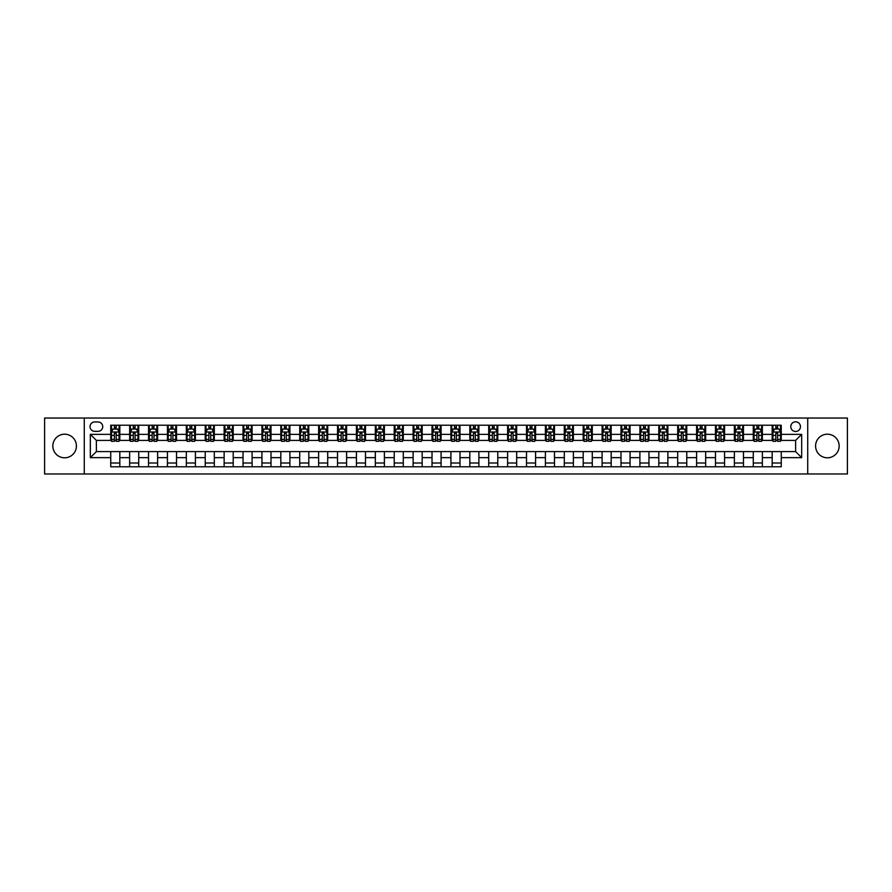 <?xml version="1.0" encoding="UTF-8"?>
<svg xmlns="http://www.w3.org/2000/svg" width="892" height="892" viewBox="0 0 892 892"><rect width="100%" height="100%" fill="white"/><g stroke="black" fill="none" stroke-linecap="round" stroke-linejoin="round"><path stroke-width="1.34" d="M827.363 434.203A11.797 11.797 0 0 0 815.578 446A11.797 11.797 0 0 0 827.363 457.797A11.797 11.797 0 0 0 839.16 446A11.797 11.797 0 0 0 827.363 434.203M64.637 434.203A11.797 11.797 0 0 0 52.84 446A11.797 11.797 0 0 0 64.637 457.797A11.797 11.797 0 0 0 76.422 446A11.797 11.797 0 0 0 64.637 434.203M795.619 421.816A4.839 4.839 0 0 0 790.78 426.644A4.839 4.839 0 0 0 795.619 431.483A4.839 4.839 0 0 0 800.458 426.644A4.839 4.839 0 0 0 795.619 421.816M807.717 473.964L847.4 473.964L847.4 418.036L807.717 418.036L807.717 473.964L84.283 473.964L84.283 418.036L44.6 418.036L44.6 473.964L84.283 473.964M94.719 431.338L98.042 431.338A4.683 4.683 0 0 0 102.736 426.644A4.683 4.683 0 0 0 98.042 421.961L94.719 421.961A4.683 4.683 0 0 0 90.036 426.644A4.683 4.683 0 0 0 94.719 431.338M807.717 418.036L84.283 418.036M110.742 457.641L90.337 457.641L90.337 434.359L110.742 434.359L110.742 440.403L96.381 440.403L96.381 451.597L110.742 451.597L110.742 466.784L781.258 466.784L781.258 451.597L795.619 451.597L795.619 440.403L781.258 440.403L781.258 434.359L801.663 434.359L801.663 457.641L781.258 457.641M781.258 434.359L781.258 425.216L110.742 425.216L110.742 434.359M772.182 425.216L772.182 440.403L772.94 440.403M775.817 440.403L777.623 440.403M780.5 440.403L781.258 440.403M772.182 440.403L761.601 440.403M753.283 425.216L753.283 440.403L754.041 440.403M756.918 440.403L758.724 440.403M753.283 440.403L742.702 440.403M734.384 425.216L734.384 440.403L735.142 440.403M738.019 440.403L739.836 440.403M734.384 440.403L723.802 440.403M715.484 425.216L715.484 440.403L716.243 440.403M719.119 440.403L720.937 440.403M715.484 440.403L704.903 440.403M696.596 425.216L696.596 440.403L697.343 440.403M700.22 440.403L702.037 440.403M696.596 440.403L686.004 440.403M677.697 425.216L677.697 440.403L678.444 440.403M681.321 440.403L683.138 440.403M677.697 440.403L667.116 440.403M658.798 425.216L658.798 440.403L659.556 440.403M662.422 440.403L664.239 440.403M658.798 440.403L648.216 440.403M639.899 425.216L639.899 440.403L640.657 440.403M643.522 440.403L645.34 440.403M639.899 440.403L629.317 440.403M620.999 425.216L620.999 440.403L621.757 440.403M624.623 440.403L626.44 440.403M620.999 440.403L610.418 440.403M602.1 425.216L602.1 440.403L602.858 440.403M605.724 440.403L607.541 440.403M602.1 440.403L591.519 440.403M583.201 425.216L583.201 440.403L583.959 440.403M586.836 440.403L588.642 440.403M583.201 440.403L572.619 440.403M564.302 425.216L564.302 440.403L565.06 440.403M567.936 440.403L569.743 440.403M564.302 440.403L553.72 440.403M545.402 425.216L545.402 440.403L546.16 440.403M549.037 440.403L550.843 440.403M545.402 440.403L534.821 440.403M526.503 425.216L526.503 440.403L527.261 440.403M530.138 440.403L531.944 440.403M526.503 440.403L515.922 440.403M507.604 425.216L507.604 440.403L508.362 440.403M511.239 440.403L513.056 440.403M507.604 440.403L497.022 440.403M488.716 425.216L488.716 440.403L489.463 440.403M492.339 440.403L494.157 440.403M488.716 440.403L478.123 440.403M469.816 425.216L469.816 440.403L470.563 440.403M473.44 440.403L475.258 440.403M469.816 440.403L459.224 440.403M450.917 425.216L450.917 440.403L451.664 440.403M454.541 440.403L456.358 440.403M450.917 440.403L440.336 440.403M432.018 425.216L432.018 440.403L432.776 440.403M435.642 440.403L437.459 440.403M432.018 440.403L421.437 440.403M413.119 425.216L413.119 440.403L413.877 440.403M416.742 440.403L418.56 440.403M413.119 440.403L402.537 440.403M394.219 425.216L394.219 440.403L394.978 440.403M397.843 440.403L399.661 440.403M394.219 440.403L383.638 440.403M375.32 425.216L375.32 440.403L376.078 440.403M378.944 440.403L380.761 440.403M375.32 440.403L364.739 440.403M356.421 425.216L356.421 440.403L357.179 440.403M360.056 440.403L361.862 440.403M356.421 440.403L345.84 440.403M337.522 425.216L337.522 440.403L338.28 440.403M341.157 440.403L342.963 440.403M337.522 440.403L326.94 440.403M318.622 425.216L318.622 440.403L319.381 440.403M322.257 440.403L324.064 440.403M318.622 440.403L308.041 440.403M299.723 425.216L299.723 440.403L300.481 440.403M303.358 440.403L305.164 440.403M299.723 440.403L289.142 440.403M280.824 425.216L280.824 440.403L281.582 440.403M284.459 440.403L286.276 440.403M280.824 440.403L270.243 440.403M261.936 425.216L261.936 440.403L262.683 440.403M265.56 440.403L267.377 440.403M261.936 440.403L251.343 440.403M243.037 425.216L243.037 440.403L243.784 440.403M246.66 440.403L248.478 440.403M243.037 440.403L232.444 440.403M224.137 425.216L224.137 440.403L224.884 440.403M227.761 440.403L229.578 440.403M224.137 440.403L213.556 440.403M205.238 425.216L205.238 440.403L205.996 440.403M208.862 440.403L210.679 440.403M205.238 440.403L194.657 440.403M186.339 425.216L186.339 440.403L187.097 440.403M189.963 440.403L191.78 440.403M186.339 440.403L175.757 440.403M167.44 425.216L167.44 440.403L168.198 440.403M171.063 440.403L172.881 440.403M167.44 440.403L156.858 440.403M148.54 425.216L148.54 440.403L149.299 440.403M152.164 440.403L153.981 440.403M148.54 440.403L137.959 440.403M129.641 425.216L129.641 440.403L130.399 440.403M133.276 440.403L135.082 440.403M129.641 440.403L119.06 440.403M110.742 440.403L111.5 440.403M114.377 440.403L116.183 440.403M110.742 451.597L119.818 451.597L119.818 466.784M781.258 451.597L119.818 451.597M119.818 425.216L119.818 440.403M110.742 428.996L111.5 428.996M114.377 428.996L116.183 428.996M119.06 428.996L119.818 428.996M110.742 463.004L119.818 463.004M129.641 451.597L129.641 466.784M138.717 425.216L138.717 440.403M129.641 428.996L130.399 428.996M133.276 428.996L135.082 428.996M137.959 428.996L138.717 428.996M138.717 451.597L138.717 466.784M129.641 463.004L138.717 463.004M148.54 451.597L148.54 466.784M157.616 451.597L157.616 466.784M148.54 463.004L157.616 463.004M157.616 425.216L157.616 440.403M148.54 428.996L149.299 428.996M152.164 428.996L153.981 428.996M156.858 428.996L157.616 428.996M167.44 451.597L167.44 466.784M176.516 451.597L176.516 466.784M167.44 463.004L176.516 463.004M176.516 425.216L176.516 440.403M167.44 428.996L168.198 428.996M171.063 428.996L172.881 428.996M175.757 428.996L176.516 428.996M186.339 451.597L186.339 466.784M195.404 451.597L195.404 466.784M186.339 463.004L195.404 463.004M195.404 425.216L195.404 440.403M186.339 428.996L187.097 428.996M189.963 428.996L191.78 428.996M194.657 428.996L195.404 428.996M205.238 451.597L205.238 466.784M214.303 451.597L214.303 466.784M205.238 463.004L214.303 463.004M214.303 425.216L214.303 440.403M205.238 428.996L205.996 428.996M208.862 428.996L210.679 428.996M213.556 428.996L214.303 428.996M224.137 451.597L224.137 466.784M233.202 451.597L233.202 466.784M224.137 463.004L233.202 463.004M233.202 425.216L233.202 440.403M224.137 428.996L224.884 428.996M227.761 428.996L229.578 428.996M232.444 428.996L233.202 428.996M243.037 451.597L243.037 466.784M252.101 451.597L252.101 466.784M243.037 463.004L252.101 463.004M252.101 425.216L252.101 440.403M243.037 428.996L243.784 428.996M246.66 428.996L248.478 428.996M251.343 428.996L252.101 428.996M261.936 451.597L261.936 466.784M271.001 451.597L271.001 466.784M261.936 463.004L271.001 463.004M271.001 425.216L271.001 440.403M261.936 428.996L262.683 428.996M265.56 428.996L267.377 428.996M270.243 428.996L271.001 428.996M280.824 451.597L280.824 466.784M289.9 451.597L289.9 466.784M280.824 463.004L289.9 463.004M289.9 425.216L289.9 440.403M280.824 428.996L281.582 428.996M284.459 428.996L286.276 428.996M289.142 428.996L289.9 428.996M299.723 451.597L299.723 466.784M308.799 451.597L308.799 466.784M299.723 463.004L308.799 463.004M308.799 425.216L308.799 440.403M299.723 428.996L300.481 428.996M303.358 428.996L305.164 428.996M308.041 428.996L308.799 428.996M318.622 451.597L318.622 466.784M327.698 451.597L327.698 466.784M318.622 463.004L327.698 463.004M327.698 425.216L327.698 440.403M318.622 428.996L319.381 428.996M322.257 428.996L324.064 428.996M326.94 428.996L327.698 428.996M337.522 451.597L337.522 466.784M346.598 451.597L346.598 466.784M337.522 463.004L346.598 463.004M346.598 425.216L346.598 440.403M337.522 428.996L338.28 428.996M341.157 428.996L342.963 428.996M345.84 428.996L346.598 428.996M356.421 451.597L356.421 466.784M365.497 451.597L365.497 466.784M356.421 463.004L365.497 463.004M365.497 425.216L365.497 440.403M356.421 428.996L357.179 428.996M360.056 428.996L361.862 428.996M364.739 428.996L365.497 428.996M375.32 451.597L375.32 466.784M384.396 451.597L384.396 466.784M375.32 463.004L384.396 463.004M384.396 425.216L384.396 440.403M375.32 428.996L376.078 428.996M378.944 428.996L380.761 428.996M383.638 428.996L384.396 428.996M394.219 451.597L394.219 466.784M403.284 451.597L403.284 466.784M394.219 463.004L403.284 463.004M403.284 425.216L403.284 440.403M394.219 428.996L394.978 428.996M397.843 428.996L399.661 428.996M402.537 428.996L403.284 428.996M413.119 451.597L413.119 466.784M422.184 451.597L422.184 466.784M413.119 463.004L422.184 463.004M422.184 425.216L422.184 440.403M413.119 428.996L413.877 428.996M416.742 428.996L418.56 428.996M421.437 428.996L422.184 428.996M432.018 451.597L432.018 466.784M441.083 451.597L441.083 466.784M432.018 463.004L441.083 463.004M441.083 425.216L441.083 440.403M432.018 428.996L432.776 428.996M435.642 428.996L437.459 428.996M440.336 428.996L441.083 428.996M450.917 451.597L450.917 466.784M459.982 451.597L459.982 466.784M450.917 463.004L459.982 463.004M459.982 425.216L459.982 440.403M450.917 428.996L451.664 428.996M454.541 428.996L456.358 428.996M459.224 428.996L459.982 428.996M469.816 451.597L469.816 466.784M478.881 451.597L478.881 466.784M469.816 463.004L478.881 463.004M478.881 425.216L478.881 440.403M469.816 428.996L470.563 428.996M473.44 428.996L475.258 428.996M478.123 428.996L478.881 428.996M488.716 451.597L488.716 466.784M497.781 451.597L497.781 466.784M488.716 463.004L497.781 463.004M497.781 425.216L497.781 440.403M488.716 428.996L489.463 428.996M492.339 428.996L494.157 428.996M497.022 428.996L497.781 428.996M507.604 451.597L507.604 466.784M516.68 451.597L516.68 466.784M507.604 463.004L516.68 463.004M516.68 425.216L516.68 440.403M507.604 428.996L508.362 428.996M511.239 428.996L513.056 428.996M515.922 428.996L516.68 428.996M526.503 451.597L526.503 466.784M535.579 451.597L535.579 466.784M526.503 463.004L535.579 463.004M535.579 425.216L535.579 440.403M526.503 428.996L527.261 428.996M530.138 428.996L531.944 428.996M534.821 428.996L535.579 428.996M545.402 451.597L545.402 466.784M554.478 451.597L554.478 466.784M545.402 463.004L554.478 463.004M554.478 425.216L554.478 440.403M545.402 428.996L546.16 428.996M549.037 428.996L550.843 428.996M553.72 428.996L554.478 428.996M564.302 451.597L564.302 466.784M573.378 451.597L573.378 466.784M564.302 463.004L573.378 463.004M573.378 425.216L573.378 440.403M564.302 428.996L565.06 428.996M567.936 428.996L569.743 428.996M572.619 428.996L573.378 428.996M583.201 451.597L583.201 466.784M592.277 451.597L592.277 466.784M583.201 463.004L592.277 463.004M592.277 425.216L592.277 440.403M583.201 428.996L583.959 428.996M586.836 428.996L588.642 428.996M591.519 428.996L592.277 428.996M602.1 451.597L602.1 466.784M611.176 451.597L611.176 466.784M602.1 463.004L611.176 463.004M611.176 425.216L611.176 440.403M602.1 428.996L602.858 428.996M605.724 428.996L607.541 428.996M610.418 428.996L611.176 428.996M620.999 451.597L620.999 466.784M630.064 451.597L630.064 466.784M620.999 463.004L630.064 463.004M630.064 425.216L630.064 440.403M620.999 428.996L621.757 428.996M624.623 428.996L626.44 428.996M629.317 428.996L630.064 428.996M639.899 451.597L639.899 466.784M648.963 451.597L648.963 466.784M639.899 463.004L648.963 463.004M648.963 425.216L648.963 440.403M639.899 428.996L640.657 428.996M643.522 428.996L645.34 428.996M648.216 428.996L648.963 428.996M658.798 451.597L658.798 466.784M667.863 451.597L667.863 466.784M658.798 463.004L667.863 463.004M667.863 425.216L667.863 440.403M658.798 428.996L659.556 428.996M662.422 428.996L664.239 428.996M667.116 428.996L667.863 428.996M677.697 451.597L677.697 466.784M686.762 451.597L686.762 466.784M677.697 463.004L686.762 463.004M686.762 425.216L686.762 440.403M677.697 428.996L678.444 428.996M681.321 428.996L683.138 428.996M686.004 428.996L686.762 428.996M696.596 451.597L696.596 466.784M705.661 451.597L705.661 466.784M696.596 463.004L705.661 463.004M705.661 425.216L705.661 440.403M696.596 428.996L697.343 428.996M700.22 428.996L702.037 428.996M704.903 428.996L705.661 428.996M715.484 451.597L715.484 466.784M724.56 451.597L724.56 466.784M715.484 463.004L724.56 463.004M724.56 425.216L724.56 440.403M715.484 428.996L716.243 428.996M719.119 428.996L720.937 428.996M723.802 428.996L724.56 428.996M734.384 451.597L734.384 466.784M743.46 451.597L743.46 466.784M734.384 463.004L743.46 463.004M743.46 425.216L743.46 440.403M734.384 428.996L735.142 428.996M738.019 428.996L739.836 428.996M742.702 428.996L743.46 428.996M753.283 451.597L753.283 466.784M762.359 451.597L762.359 466.784M753.283 463.004L762.359 463.004M762.359 425.216L762.359 440.403M753.283 428.996L754.041 428.996M756.918 428.996L758.724 428.996M761.601 428.996L762.359 428.996M772.182 451.597L772.182 466.784M772.182 463.004L781.258 463.004M772.182 428.996L772.94 428.996M775.817 428.996L777.623 428.996M780.5 428.996L781.258 428.996M96.381 440.403L90.337 434.359M96.381 451.597L90.337 457.641M801.663 434.359L795.619 440.403M801.663 457.641L795.619 451.597M116.183 427.179L114.377 427.179M119.06 439.422L116.183 439.422L116.183 441.317L119.06 441.317L119.06 432.096L117.543 429.063L113.016 429.063L111.5 432.096L111.5 441.317L114.377 441.317L114.377 439.422L111.5 439.422M111.5 432.096L111.5 425.216M119.06 432.096L119.06 425.216M114.377 429.063L114.377 425.216M116.183 425.216L116.183 429.063M116.183 439.422L116.183 433.222L114.377 433.222L114.377 439.422M135.082 427.179L133.276 427.179M137.959 439.422L135.082 439.422L135.082 441.317L137.959 441.317L137.959 432.096L136.443 429.063L131.916 429.063L130.399 432.096L130.399 441.317L133.276 441.317L133.276 439.422L130.399 439.422M130.399 432.096L130.399 425.216M137.959 432.096L137.959 425.216M133.276 429.063L133.276 425.216M135.082 425.216L135.082 429.063M135.082 439.422L135.082 433.222L133.276 433.222L133.276 439.422M153.981 427.179L152.164 427.179M156.858 439.422L153.981 439.422L153.981 441.317L156.858 441.317L156.858 432.096L155.342 429.063L150.804 429.063L149.299 432.096L149.299 441.317L152.164 441.317L152.164 439.422L149.299 439.422M149.299 432.096L149.299 425.216M156.858 432.096L156.858 425.216M152.164 429.063L152.164 425.216M153.981 425.216L153.981 429.063M153.981 439.422L153.981 433.222L152.164 433.222L152.164 439.422M172.881 427.179L171.063 427.179M175.757 439.422L172.881 439.422L172.881 441.317L175.757 441.317L175.757 432.096L174.241 429.063L169.703 429.063L168.198 432.096L168.198 441.317L171.063 441.317L171.063 439.422L168.198 439.422M168.198 432.096L168.198 425.216M175.757 432.096L175.757 425.216M171.063 429.063L171.063 425.216M172.881 425.216L172.881 429.063M172.881 439.422L172.881 433.222L171.063 433.222L171.063 439.422M191.78 427.179L189.963 427.179M194.657 439.422L191.78 439.422L191.78 441.317L194.657 441.317L194.657 432.096L193.14 429.063L188.602 429.063L187.097 432.096L187.097 441.317L189.963 441.317L189.963 439.422L187.097 439.422M187.097 432.096L187.097 425.216M194.657 432.096L194.657 425.216M189.963 429.063L189.963 425.216M191.78 425.216L191.78 429.063M191.78 439.422L191.78 433.222L189.963 433.222L189.963 439.422M210.679 427.179L208.862 427.179M213.556 439.422L210.679 439.422L210.679 441.317L213.556 441.317L213.556 432.096L212.04 429.063L207.501 429.063L205.996 432.096L205.996 441.317L208.862 441.317L208.862 439.422L205.996 439.422M205.996 432.096L205.996 425.216M213.556 432.096L213.556 425.216M208.862 429.063L208.862 425.216M210.679 425.216L210.679 429.063M210.679 439.422L210.679 433.222L208.862 433.222L208.862 439.422M229.578 427.179L227.761 427.179M232.444 439.422L229.578 439.422L229.578 441.317L232.444 441.317L232.444 432.096L230.939 429.063L226.401 429.063L224.884 432.096L224.884 441.317L227.761 441.317L227.761 439.422L224.884 439.422M224.884 432.096L224.884 425.216M232.444 432.096L232.444 425.216M227.761 429.063L227.761 425.216M229.578 425.216L229.578 429.063M229.578 439.422L229.578 433.222L227.761 433.222L227.761 439.422M248.478 427.179L246.66 427.179M251.343 439.422L248.478 439.422L248.478 441.317L251.343 441.317L251.343 432.096L249.838 429.063L245.3 429.063L243.784 432.096L243.784 441.317L246.66 441.317L246.66 439.422L243.784 439.422M243.784 432.096L243.784 425.216M251.343 432.096L251.343 425.216M246.66 429.063L246.66 425.216M248.478 425.216L248.478 429.063M248.478 439.422L248.478 433.222L246.66 433.222L246.66 439.422M267.377 427.179L265.56 427.179M270.243 439.422L267.377 439.422L267.377 441.317L270.243 441.317L270.243 432.096L268.737 429.063L264.199 429.063L262.683 432.096L262.683 441.317L265.56 441.317L265.56 439.422L262.683 439.422M262.683 432.096L262.683 425.216M270.243 432.096L270.243 425.216M265.56 429.063L265.56 425.216M267.377 425.216L267.377 429.063M267.377 439.422L267.377 433.222L265.56 433.222L265.56 439.422M286.276 427.179L284.459 427.179M289.142 439.422L286.276 439.422L286.276 441.317L289.142 441.317L289.142 432.096L287.637 429.063L283.099 429.063L281.582 432.096L281.582 441.317L284.459 441.317L284.459 439.422L281.582 439.422M281.582 432.096L281.582 425.216M289.142 432.096L289.142 425.216M284.459 429.063L284.459 425.216M286.276 425.216L286.276 429.063M286.276 439.422L286.276 433.222L284.459 433.222L284.459 439.422M305.164 427.179L303.358 427.179M308.041 439.422L305.164 439.422L305.164 441.317L308.041 441.317L308.041 432.096L306.536 429.063L301.998 429.063L300.481 432.096L300.481 441.317L303.358 441.317L303.358 439.422L300.481 439.422M300.481 432.096L300.481 425.216M308.041 432.096L308.041 425.216M303.358 429.063L303.358 425.216M305.164 425.216L305.164 429.063M305.164 439.422L305.164 433.222L303.358 433.222L303.358 439.422M324.064 427.179L322.257 427.179M326.94 439.422L324.064 439.422L324.064 441.317L326.94 441.317L326.94 432.096L325.424 429.063L320.897 429.063L319.381 432.096L319.381 441.317L322.257 441.317L322.257 439.422L319.381 439.422M319.381 432.096L319.381 425.216M326.94 432.096L326.94 425.216M322.257 429.063L322.257 425.216M324.064 425.216L324.064 429.063M324.064 439.422L324.064 433.222L322.257 433.222L322.257 439.422M342.963 427.179L341.157 427.179M345.84 439.422L342.963 439.422L342.963 441.317L345.84 441.317L345.84 432.096L344.323 429.063L339.796 429.063L338.28 432.096L338.28 441.317L341.157 441.317L341.157 439.422L338.28 439.422M338.28 432.096L338.28 425.216M345.84 432.096L345.84 425.216M341.157 429.063L341.157 425.216M342.963 425.216L342.963 429.063M342.963 439.422L342.963 433.222L341.157 433.222L341.157 439.422M361.862 427.179L360.056 427.179M364.739 439.422L361.862 439.422L361.862 441.317L364.739 441.317L364.739 432.096L363.222 429.063L358.684 429.063L357.179 432.096L357.179 441.317L360.056 441.317L360.056 439.422L357.179 439.422M357.179 432.096L357.179 425.216M364.739 432.096L364.739 425.216M360.056 429.063L360.056 425.216M361.862 425.216L361.862 429.063M361.862 439.422L361.862 433.222L360.056 433.222L360.056 439.422M380.761 427.179L378.944 427.179M383.638 439.422L380.761 439.422L380.761 441.317L383.638 441.317L383.638 432.096L382.122 429.063L377.584 429.063L376.078 432.096L376.078 441.317L378.944 441.317L378.944 439.422L376.078 439.422M376.078 432.096L376.078 425.216M383.638 432.096L383.638 425.216M378.944 429.063L378.944 425.216M380.761 425.216L380.761 429.063M380.761 439.422L380.761 433.222L378.944 433.222L378.944 439.422M399.661 427.179L397.843 427.179M402.537 439.422L399.661 439.422L399.661 441.317L402.537 441.317L402.537 432.096L401.021 429.063L396.483 429.063L394.978 432.096L394.978 441.317L397.843 441.317L397.843 439.422L394.978 439.422M394.978 432.096L394.978 425.216M402.537 432.096L402.537 425.216M397.843 429.063L397.843 425.216M399.661 425.216L399.661 429.063M399.661 439.422L399.661 433.222L397.843 433.222L397.843 439.422M418.56 427.179L416.742 427.179M421.437 439.422L418.56 439.422L418.56 441.317L421.437 441.317L421.437 432.096L419.92 429.063L415.382 429.063L413.877 432.096L413.877 441.317L416.742 441.317L416.742 439.422L413.877 439.422M413.877 432.096L413.877 425.216M421.437 432.096L421.437 425.216M416.742 429.063L416.742 425.216M418.56 425.216L418.56 429.063M418.56 439.422L418.56 433.222L416.742 433.222L416.742 439.422M437.459 427.179L435.642 427.179M440.336 439.422L437.459 439.422L437.459 441.317L440.336 441.317L440.336 432.096L438.819 429.063L434.281 429.063L432.776 432.096L432.776 441.317L435.642 441.317L435.642 439.422L432.776 439.422M432.776 432.096L432.776 425.216M440.336 432.096L440.336 425.216M435.642 429.063L435.642 425.216M437.459 425.216L437.459 429.063M437.459 439.422L437.459 433.222L435.642 433.222L435.642 439.422M456.358 427.179L454.541 427.179M459.224 439.422L456.358 439.422L456.358 441.317L459.224 441.317L459.224 432.096L457.719 429.063L453.181 429.063L451.664 432.096L451.664 441.317L454.541 441.317L454.541 439.422L451.664 439.422M451.664 432.096L451.664 425.216M459.224 432.096L459.224 425.216M454.541 429.063L454.541 425.216M456.358 425.216L456.358 429.063M456.358 439.422L456.358 433.222L454.541 433.222L454.541 439.422M475.258 427.179L473.44 427.179M478.123 439.422L475.258 439.422L475.258 441.317L478.123 441.317L478.123 432.096L476.618 429.063L472.08 429.063L470.563 432.096L470.563 441.317L473.44 441.317L473.44 439.422L470.563 439.422M470.563 432.096L470.563 425.216M478.123 432.096L478.123 425.216M473.44 429.063L473.44 425.216M475.258 425.216L475.258 429.063M475.258 439.422L475.258 433.222L473.44 433.222L473.44 439.422M494.157 427.179L492.339 427.179M497.022 439.422L494.157 439.422L494.157 441.317L497.022 441.317L497.022 432.096L495.517 429.063L490.979 429.063L489.463 432.096L489.463 441.317L492.339 441.317L492.339 439.422L489.463 439.422M489.463 432.096L489.463 425.216M497.022 432.096L497.022 425.216M492.339 429.063L492.339 425.216M494.157 425.216L494.157 429.063M494.157 439.422L494.157 433.222L492.339 433.222L492.339 439.422M513.056 427.179L511.239 427.179M515.922 439.422L513.056 439.422L513.056 441.317L515.922 441.317L515.922 432.096L514.416 429.063L509.878 429.063L508.362 432.096L508.362 441.317L511.239 441.317L511.239 439.422L508.362 439.422M508.362 432.096L508.362 425.216M515.922 432.096L515.922 425.216M511.239 429.063L511.239 425.216M513.056 425.216L513.056 429.063M513.056 439.422L513.056 433.222L511.239 433.222L511.239 439.422M531.944 427.179L530.138 427.179M534.821 439.422L531.944 439.422L531.944 441.317L534.821 441.317L534.821 432.096L533.316 429.063L528.778 429.063L527.261 432.096L527.261 441.317L530.138 441.317L530.138 439.422L527.261 439.422M527.261 432.096L527.261 425.216M534.821 432.096L534.821 425.216M530.138 429.063L530.138 425.216M531.944 425.216L531.944 429.063M531.944 439.422L531.944 433.222L530.138 433.222L530.138 439.422M550.843 427.179L549.037 427.179M553.72 439.422L550.843 439.422L550.843 441.317L553.72 441.317L553.72 432.096L552.204 429.063L547.677 429.063L546.16 432.096L546.16 441.317L549.037 441.317L549.037 439.422L546.16 439.422M546.16 432.096L546.16 425.216M553.72 432.096L553.72 425.216M549.037 429.063L549.037 425.216M550.843 425.216L550.843 429.063M550.843 439.422L550.843 433.222L549.037 433.222L549.037 439.422M569.743 427.179L567.936 427.179M572.619 439.422L569.743 439.422L569.743 441.317L572.619 441.317L572.619 432.096L571.103 429.063L566.576 429.063L565.06 432.096L565.06 441.317L567.936 441.317L567.936 439.422L565.06 439.422M565.06 432.096L565.06 425.216M572.619 432.096L572.619 425.216M567.936 429.063L567.936 425.216M569.743 425.216L569.743 429.063M569.743 439.422L569.743 433.222L567.936 433.222L567.936 439.422M588.642 427.179L586.836 427.179M591.519 439.422L588.642 439.422L588.642 441.317L591.519 441.317L591.519 432.096L590.002 429.063L585.464 429.063L583.959 432.096L583.959 441.317L586.836 441.317L586.836 439.422L583.959 439.422M583.959 432.096L583.959 425.216M591.519 432.096L591.519 425.216M586.836 429.063L586.836 425.216M588.642 425.216L588.642 429.063M588.642 439.422L588.642 433.222L586.836 433.222L586.836 439.422M607.541 427.179L605.724 427.179M610.418 439.422L607.541 439.422L607.541 441.317L610.418 441.317L610.418 432.096L608.902 429.063L604.363 429.063L602.858 432.096L602.858 441.317L605.724 441.317L605.724 439.422L602.858 439.422M602.858 432.096L602.858 425.216M610.418 432.096L610.418 425.216M605.724 429.063L605.724 425.216M607.541 425.216L607.541 429.063M607.541 439.422L607.541 433.222L605.724 433.222L605.724 439.422M626.44 427.179L624.623 427.179M629.317 439.422L626.44 439.422L626.44 441.317L629.317 441.317L629.317 432.096L627.801 429.063L623.263 429.063L621.757 432.096L621.757 441.317L624.623 441.317L624.623 439.422L621.757 439.422M621.757 432.096L621.757 425.216M629.317 432.096L629.317 425.216M624.623 429.063L624.623 425.216M626.44 425.216L626.44 429.063M626.44 439.422L626.44 433.222L624.623 433.222L624.623 439.422M645.34 427.179L643.522 427.179M648.216 439.422L645.34 439.422L645.34 441.317L648.216 441.317L648.216 432.096L646.7 429.063L642.162 429.063L640.657 432.096L640.657 441.317L643.522 441.317L643.522 439.422L640.657 439.422M640.657 432.096L640.657 425.216M648.216 432.096L648.216 425.216M643.522 429.063L643.522 425.216M645.34 425.216L645.34 429.063M645.34 439.422L645.34 433.222L643.522 433.222L643.522 439.422M664.239 427.179L662.422 427.179M667.116 439.422L664.239 439.422L664.239 441.317L667.116 441.317L667.116 432.096L665.599 429.063L661.061 429.063L659.556 432.096L659.556 441.317L662.422 441.317L662.422 439.422L659.556 439.422M659.556 432.096L659.556 425.216M667.116 432.096L667.116 425.216M662.422 429.063L662.422 425.216M664.239 425.216L664.239 429.063M664.239 439.422L664.239 433.222L662.422 433.222L662.422 439.422M683.138 427.179L681.321 427.179M686.004 439.422L683.138 439.422L683.138 441.317L686.004 441.317L686.004 432.096L684.498 429.063L679.96 429.063L678.444 432.096L678.444 441.317L681.321 441.317L681.321 439.422L678.444 439.422M678.444 432.096L678.444 425.216M686.004 432.096L686.004 425.216M681.321 429.063L681.321 425.216M683.138 425.216L683.138 429.063M683.138 439.422L683.138 433.222L681.321 433.222L681.321 439.422M702.037 427.179L700.22 427.179M704.903 439.422L702.037 439.422L702.037 441.317L704.903 441.317L704.903 432.096L703.398 429.063L698.86 429.063L697.343 432.096L697.343 441.317L700.22 441.317L700.22 439.422L697.343 439.422M697.343 432.096L697.343 425.216M704.903 432.096L704.903 425.216M700.22 429.063L700.22 425.216M702.037 425.216L702.037 429.063M702.037 439.422L702.037 433.222L700.22 433.222L700.22 439.422M720.937 427.179L719.119 427.179M723.802 439.422L720.937 439.422L720.937 441.317L723.802 441.317L723.802 432.096L722.297 429.063L717.759 429.063L716.243 432.096L716.243 441.317L719.119 441.317L719.119 439.422L716.243 439.422M716.243 432.096L716.243 425.216M723.802 432.096L723.802 425.216M719.119 429.063L719.119 425.216M720.937 425.216L720.937 429.063M720.937 439.422L720.937 433.222L719.119 433.222L719.119 439.422M739.836 427.179L738.019 427.179M742.702 439.422L739.836 439.422L739.836 441.317L742.702 441.317L742.702 432.096L741.196 429.063L736.658 429.063L735.142 432.096L735.142 441.317L738.019 441.317L738.019 439.422L735.142 439.422M735.142 432.096L735.142 425.216M742.702 432.096L742.702 425.216M738.019 429.063L738.019 425.216M739.836 425.216L739.836 429.063M739.836 439.422L739.836 433.222L738.019 433.222L738.019 439.422M758.724 427.179L756.918 427.179M761.601 439.422L758.724 439.422L758.724 441.317L761.601 441.317L761.601 432.096L760.084 429.063L755.557 429.063L754.041 432.096L754.041 441.317L756.918 441.317L756.918 439.422L754.041 439.422M754.041 432.096L754.041 425.216M761.601 432.096L761.601 425.216M756.918 429.063L756.918 425.216M758.724 425.216L758.724 429.063M758.724 439.422L758.724 433.222L756.918 433.222L756.918 439.422M777.623 427.179L775.817 427.179M780.5 439.422L777.623 439.422L777.623 441.317L780.5 441.317L780.5 432.096L778.984 429.063L774.457 429.063L772.94 432.096L772.94 441.317L775.817 441.317L775.817 439.422L772.94 439.422M772.94 432.096L772.94 425.216M780.5 432.096L780.5 425.216M775.817 429.063L775.817 425.216M777.623 425.216L777.623 429.063M777.623 439.422L777.623 433.222L775.817 433.222L775.817 439.422M129.641 457.641L119.818 457.641M129.641 434.359L119.818 434.359M148.54 434.359L138.717 434.359M148.54 457.641L138.717 457.641M167.44 434.359L157.616 434.359M167.44 457.641L157.616 457.641M186.339 434.359L176.516 434.359M186.339 457.641L176.516 457.641M205.238 434.359L195.404 434.359M205.238 457.641L195.404 457.641M224.137 434.359L214.303 434.359M224.137 457.641L214.303 457.641M243.037 434.359L233.202 434.359M243.037 457.641L233.202 457.641M261.936 434.359L252.101 434.359M261.936 457.641L252.101 457.641M280.824 434.359L271.001 434.359M280.824 457.641L271.001 457.641M299.723 434.359L289.9 434.359M299.723 457.641L289.9 457.641M318.622 434.359L308.799 434.359M318.622 457.641L308.799 457.641M337.522 434.359L327.698 434.359M337.522 457.641L327.698 457.641M356.421 434.359L346.598 434.359M356.421 457.641L346.598 457.641M375.32 434.359L365.497 434.359M375.32 457.641L365.497 457.641M394.219 434.359L384.396 434.359M394.219 457.641L384.396 457.641M413.119 434.359L403.284 434.359M413.119 457.641L403.284 457.641M432.018 434.359L422.184 434.359M432.018 457.641L422.184 457.641M450.917 434.359L441.083 434.359M450.917 457.641L441.083 457.641M469.816 434.359L459.982 434.359M469.816 457.641L459.982 457.641M488.716 434.359L478.881 434.359M488.716 457.641L478.881 457.641M507.604 434.359L497.781 434.359M507.604 457.641L497.781 457.641M526.503 434.359L516.68 434.359M526.503 457.641L516.68 457.641M545.402 434.359L535.579 434.359M545.402 457.641L535.579 457.641M564.302 434.359L554.478 434.359M564.302 457.641L554.478 457.641M583.201 434.359L573.378 434.359M583.201 457.641L573.378 457.641M602.1 434.359L592.277 434.359M602.1 457.641L592.277 457.641M620.999 434.359L611.176 434.359M620.999 457.641L611.176 457.641M639.899 434.359L630.064 434.359M639.899 457.641L630.064 457.641M658.798 434.359L648.963 434.359M658.798 457.641L648.963 457.641M677.697 434.359L667.863 434.359M677.697 457.641L667.863 457.641M696.596 434.359L686.762 434.359M696.596 457.641L686.762 457.641M715.484 434.359L705.661 434.359M715.484 457.641L705.661 457.641M734.384 434.359L724.56 434.359M734.384 457.641L724.56 457.641M753.283 434.359L743.46 434.359M753.283 457.641L743.46 457.641M772.182 434.359L762.359 434.359M772.182 457.641L762.359 457.641M119.026 432.018L111.533 432.018M111.5 429.253L112.916 429.253M117.644 429.253L119.06 429.253M114.377 435.363L111.5 435.363M119.06 435.363L116.183 435.363M116.183 428.138L114.377 428.138M137.914 432.018L130.433 432.018M130.399 429.253L131.815 429.253M136.532 429.253L137.959 429.253M133.276 435.363L130.399 435.363M137.959 435.363L135.082 435.363M135.082 428.138L133.276 428.138M156.814 432.018L149.332 432.018M149.299 429.253L150.715 429.253M155.431 429.253L156.858 429.253M152.164 435.363L149.299 435.363M156.858 435.363L153.981 435.363M153.981 428.138L152.164 428.138M175.713 432.018L168.231 432.018M168.198 429.253L169.614 429.253M174.33 429.253L175.757 429.253M171.063 435.363L168.198 435.363M175.757 435.363L172.881 435.363M172.881 428.138L171.063 428.138M194.612 432.018L187.13 432.018M187.097 429.253L188.513 429.253M193.23 429.253L194.657 429.253M189.963 435.363L187.097 435.363M194.657 435.363L191.78 435.363M191.78 428.138L189.963 428.138M213.511 432.018L206.03 432.018M205.996 429.253L207.412 429.253M212.129 429.253L213.556 429.253M208.862 435.363L205.996 435.363M213.556 435.363L210.679 435.363M210.679 428.138L208.862 428.138M232.411 432.018L224.929 432.018M224.884 429.253L226.312 429.253M231.028 429.253L232.444 429.253M227.761 435.363L224.884 435.363M232.444 435.363L229.578 435.363M229.578 428.138L227.761 428.138M251.31 432.018L243.828 432.018M243.784 429.253L245.211 429.253M249.927 429.253L251.343 429.253M246.66 435.363L243.784 435.363M251.343 435.363L248.478 435.363M248.478 428.138L246.66 428.138M270.209 432.018L262.727 432.018M262.683 429.253L264.11 429.253M268.827 429.253L270.243 429.253M265.56 435.363L262.683 435.363M270.243 435.363L267.377 435.363M267.377 428.138L265.56 428.138M289.108 432.018L281.627 432.018M281.582 429.253L283.009 429.253M287.726 429.253L289.142 429.253M284.459 435.363L281.582 435.363M289.142 435.363L286.276 435.363M286.276 428.138L284.459 428.138M308.008 432.018L300.526 432.018M300.481 429.253L301.909 429.253M306.625 429.253L308.041 429.253M303.358 435.363L300.481 435.363M308.041 435.363L305.164 435.363M305.164 428.138L303.358 428.138M326.907 432.018L319.414 432.018M319.381 429.253L320.808 429.253M325.524 429.253L326.94 429.253M322.257 435.363L319.381 435.363M326.94 435.363L324.064 435.363M324.064 428.138L322.257 428.138M345.806 432.018L338.313 432.018M338.28 429.253L339.696 429.253M344.412 429.253L345.84 429.253M341.157 435.363L338.28 435.363M345.84 435.363L342.963 435.363M342.963 428.138L341.157 428.138M364.694 432.018L357.213 432.018M357.179 429.253L358.595 429.253M363.312 429.253L364.739 429.253M360.056 435.363L357.179 435.363M364.739 435.363L361.862 435.363M361.862 428.138L360.056 428.138M383.593 432.018L376.112 432.018M376.078 429.253L377.494 429.253M382.211 429.253L383.638 429.253M378.944 435.363L376.078 435.363M383.638 435.363L380.761 435.363M380.761 428.138L378.944 428.138M402.493 432.018L395.011 432.018M394.978 429.253L396.394 429.253M401.11 429.253L402.537 429.253M397.843 435.363L394.978 435.363M402.537 435.363L399.661 435.363M399.661 428.138L397.843 428.138M421.392 432.018L413.91 432.018M413.877 429.253L415.293 429.253M420.009 429.253L421.437 429.253M416.742 435.363L413.877 435.363M421.437 435.363L418.56 435.363M418.56 428.138L416.742 428.138M440.291 432.018L432.81 432.018M432.776 429.253L434.192 429.253M438.909 429.253L440.336 429.253M435.642 435.363L432.776 435.363M440.336 435.363L437.459 435.363M437.459 428.138L435.642 428.138M459.19 432.018L451.709 432.018M451.664 429.253L453.091 429.253M457.808 429.253L459.224 429.253M454.541 435.363L451.664 435.363M459.224 435.363L456.358 435.363M456.358 428.138L454.541 428.138M478.09 432.018L470.608 432.018M470.563 429.253L471.991 429.253M476.707 429.253L478.123 429.253M473.44 435.363L470.563 435.363M478.123 435.363L475.258 435.363M475.258 428.138L473.44 428.138M496.989 432.018L489.507 432.018M489.463 429.253L490.89 429.253M495.606 429.253L497.022 429.253M492.339 435.363L489.463 435.363M497.022 435.363L494.157 435.363M494.157 428.138L492.339 428.138M515.888 432.018L508.407 432.018M508.362 429.253L509.789 429.253M514.506 429.253L515.922 429.253M511.239 435.363L508.362 435.363M515.922 435.363L513.056 435.363M513.056 428.138L511.239 428.138M534.787 432.018L527.306 432.018M527.261 429.253L528.688 429.253M533.405 429.253L534.821 429.253M530.138 435.363L527.261 435.363M534.821 435.363L531.944 435.363M531.944 428.138L530.138 428.138M553.687 432.018L546.194 432.018M546.16 429.253L547.588 429.253M552.304 429.253L553.72 429.253M549.037 435.363L546.16 435.363M553.72 435.363L550.843 435.363M550.843 428.138L549.037 428.138M572.586 432.018L565.093 432.018M565.06 429.253L566.476 429.253M571.192 429.253L572.619 429.253M567.936 435.363L565.06 435.363M572.619 435.363L569.743 435.363M569.743 428.138L567.936 428.138M591.474 432.018L583.992 432.018M583.959 429.253L585.375 429.253M590.091 429.253L591.519 429.253M586.836 435.363L583.959 435.363M591.519 435.363L588.642 435.363M588.642 428.138L586.836 428.138M610.373 432.018L602.892 432.018M602.858 429.253L604.274 429.253M608.991 429.253L610.418 429.253M605.724 435.363L602.858 435.363M610.418 435.363L607.541 435.363M607.541 428.138L605.724 428.138M629.273 432.018L621.791 432.018M621.757 429.253L623.173 429.253M627.89 429.253L629.317 429.253M624.623 435.363L621.757 435.363M629.317 435.363L626.44 435.363M626.44 428.138L624.623 428.138M648.172 432.018L640.69 432.018M640.657 429.253L642.073 429.253M646.789 429.253L648.216 429.253M643.522 435.363L640.657 435.363M648.216 435.363L645.34 435.363M645.34 428.138L643.522 428.138M667.071 432.018L659.589 432.018M659.556 429.253L660.972 429.253M665.688 429.253L667.116 429.253M662.422 435.363L659.556 435.363M667.116 435.363L664.239 435.363M664.239 428.138L662.422 428.138M685.97 432.018L678.489 432.018M678.444 429.253L679.871 429.253M684.588 429.253L686.004 429.253M681.321 435.363L678.444 435.363M686.004 435.363L683.138 435.363M683.138 428.138L681.321 428.138M704.87 432.018L697.388 432.018M697.343 429.253L698.771 429.253M703.487 429.253L704.903 429.253M700.22 435.363L697.343 435.363M704.903 435.363L702.037 435.363M702.037 428.138L700.22 428.138M723.769 432.018L716.287 432.018M716.243 429.253L717.67 429.253M722.386 429.253L723.802 429.253M719.119 435.363L716.243 435.363M723.802 435.363L720.937 435.363M720.937 428.138L719.119 428.138M742.668 432.018L735.186 432.018M735.142 429.253L736.569 429.253M741.285 429.253L742.702 429.253M738.019 435.363L735.142 435.363M742.702 435.363L739.836 435.363M739.836 428.138L738.019 428.138M761.567 432.018L754.086 432.018M754.041 429.253L755.468 429.253M760.185 429.253L761.601 429.253M756.918 435.363L754.041 435.363M761.601 435.363L758.724 435.363M758.724 428.138L756.918 428.138M780.467 432.018L772.974 432.018M772.94 429.253L774.356 429.253M779.084 429.253L780.5 429.253M775.817 435.363L772.94 435.363M780.5 435.363L777.623 435.363M777.623 428.138L775.817 428.138"/></g></svg>
